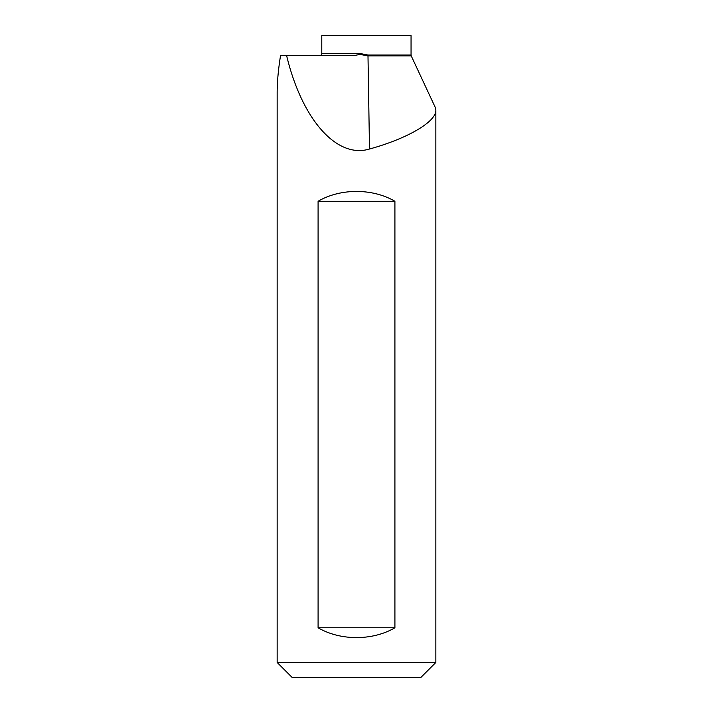 <?xml version="1.0" encoding="UTF-8"?>
<svg xmlns="http://www.w3.org/2000/svg" width="713" height="713" viewBox="0 0 713 713"><rect width="100%" height="100%" fill="white"/><g stroke="black" fill="none" stroke-linecap="round" stroke-linejoin="round"><path stroke-width="1.07" d="M319.807 55.489A1.987 1.987 0 0 0 321.786 53.502L321.786 35.65L411.053 35.65L411.053 55.044L367.979 55.044L360.145 53.502L359.949 54.402L354.53 55.489L286.59 55.489C301.956 119.615 336.848 158.972 369.494 149.017C407.444 138.607 436.249 121.789 435.848 110.167L435.848 662.475L420.964 677.35L292.036 677.35L277.152 662.475L435.848 662.475M394.913 201.28L394.913 627.761C372.641 640.862 340.359 640.862 318.087 627.761L318.087 201.28C340.359 188.179 372.641 188.179 394.913 201.28L318.087 201.28M286.59 55.489L280.557 55.489C278.302 69.517 277.17 81.942 277.152 92.743L277.152 662.475M435.848 110.167L435.215 107.324M394.913 627.761L318.087 627.761M321.786 53.502L360.145 53.502M435.224 107.324L411.232 55.881L367.979 55.881L359.949 54.402M369.494 149.017L367.979 55.044M411.232 55.881L411.053 55.044"/></g></svg>
